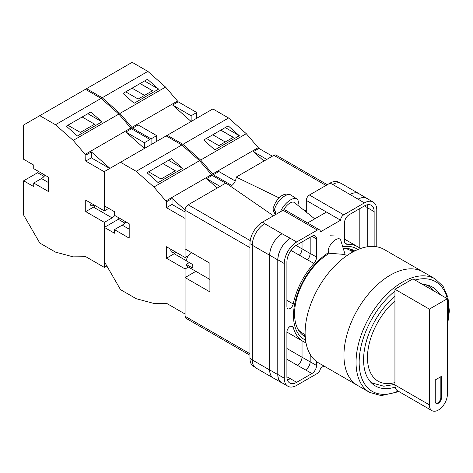 <?xml version="1.0" encoding="UTF-8"?>
<svg xmlns="http://www.w3.org/2000/svg" width="473" height="473" viewBox="0 0 473 473"><rect width="100%" height="100%" fill="white"/><g stroke="black" fill="none" stroke-linecap="round" stroke-linejoin="round"><path stroke-width="0.71" d="M305.558 340.152A52.379 30.237 -60 0 1 293.485 315.532A52.379 30.237 -60 0 1 328.634 252.529M342.73 246.723A52.379 30.237 -60 0 1 357.878 249.531M354.744 250.956A49.523 28.593 120 0 0 354.342 250.72A49.523 28.593 120 0 0 343.268 248.485M329.586 253.167A49.523 28.593 120 0 0 294.561 313.824A49.523 28.593 120 0 0 304.819 336.492A49.523 28.593 120 0 0 305.227 336.723M334.417 235.04L330.521 235.176M353.573 251.553A49.523 28.593 120 0 0 351.48 249.413M306.303 212.117L306.303 200.41A4.393 2.536 -60 0 1 309.407 195.036L343.711 214.837L364.358 202.917A17.56 10.14 120 0 1 373.138 202.048A17.56 10.14 120 0 1 376.774 210.089L376.774 246.805M340.193 183.027L338.834 182.247A17.56 10.14 -60 0 0 330.053 183.116L309.407 195.036M254.793 367.131L253.599 366.445A17.56 10.14 -60 0 1 249.963 358.404L252.275 359.74M306.303 200.41L340.607 220.217L320.428 231.865A4.393 2.536 120 0 0 319.523 229.854L285.219 210.047A4.393 2.536 -60 0 0 283.02 210.266L262.379 222.186A17.56 10.14 -60 0 0 249.963 243.696L249.963 358.404M326.482 212.058L307.592 222.966M323.981 366.031L320.428 368.083A4.393 2.536 120 0 1 317.324 373.457L296.683 385.377A17.56 10.14 120 0 1 287.903 386.246A17.56 10.14 120 0 1 284.267 378.211L284.267 263.502A17.56 10.14 120 0 1 296.683 241.993L317.324 230.073A4.393 2.536 120 0 1 319.523 229.854M310.187 237.245L310.187 253.398A6.587 3.802 120 0 1 307.533 259.783L313.895 263.455A6.587 3.802 120 0 0 316.549 257.07L316.549 238.948A6.587 3.802 120 0 0 315.184 235.932A6.587 3.802 120 0 0 311.896 236.258L316.549 238.948M313.895 263.455A54.661 31.555 120 0 0 293.225 303.979A4.547 2.625 120 0 1 287.844 308.733A4.547 2.625 120 0 1 286.904 306.652L286.904 261.977A13.829 7.982 120 0 1 296.683 245.038L311.896 236.258M360.379 248.573A54.661 31.555 120 0 0 357.848 246.811A54.661 31.555 120 0 0 347.141 244.263A6.587 3.802 120 0 1 345.852 243.956A6.587 3.802 120 0 1 344.492 240.94L344.492 222.813A6.587 3.802 120 0 1 349.145 214.748L364.358 205.968A13.829 7.982 120 0 1 371.27 205.282A13.829 7.982 120 0 1 374.137 211.614L374.137 246.48M290.96 326.08L293.225 327.387A4.547 2.625 120 0 0 292.391 326.21A4.547 2.625 120 0 0 288.891 327.428A4.547 2.625 120 0 0 286.904 332.011L286.904 376.685A13.829 7.982 120 0 0 289.766 383.018A13.829 7.982 120 0 0 296.683 382.332L311.896 373.546A6.587 3.802 120 0 0 316.549 365.481L316.549 361.573M293.225 327.387A54.661 31.555 120 0 0 303.193 341.482A54.661 31.555 120 0 0 305.978 342.795M343.711 214.837A4.393 2.536 120 0 0 340.607 220.217M273.979 378.347A17.56 10.14 -60 0 1 273.299 378.01L255.917 367.97A17.56 10.14 -60 0 1 252.275 359.935L269.663 369.969L269.663 255.26A17.56 10.14 -60 0 1 282.079 233.757L290.316 238.315A17.56 10.14 120 0 0 277.899 259.825L284.267 263.502M282.079 233.757L264.697 223.717A17.56 10.14 -60 0 1 264.862 223.623L264.697 223.717A17.56 10.14 -60 0 0 252.275 245.227L252.275 359.935M332.537 184.547A17.56 10.14 -60 0 1 332.708 184.452L330.053 183.116M350.038 194.515L358.108 199.18A17.56 10.14 -60 0 1 366.888 198.305L358.818 193.646A17.56 10.14 -60 0 0 350.038 194.515L332.702 184.452A17.56 10.14 -60 0 1 341.482 183.583L358.871 193.617A17.56 10.14 -60 0 1 359.504 194.042M359.817 248.124L359.817 208.587M287.359 379.837A13.829 7.982 120 0 0 290.316 378.654L296.683 382.332M286.904 376.821L290.316 378.654M367.775 246.735L367.775 207.937A13.829 7.982 120 0 0 367.314 204.785M277.899 259.825L277.899 374.533A17.56 10.14 120 0 0 281.536 382.574L287.903 386.246M358.108 199.18L364.358 202.917M373.138 202.048L366.776 198.376A17.56 10.14 120 0 0 357.996 199.245M310.187 354.395L310.187 361.81L316.549 365.481M310.111 354.265L310.111 361.851A6.587 3.802 -60 0 1 305.452 369.921L305.528 369.874A6.587 3.802 120 0 0 310.187 361.81M302.005 340.802L302.005 357.216A6.587 3.802 -60 0 1 297.346 365.28L305.452 369.921M307.533 259.783A54.661 31.555 120 0 0 307.462 259.86A6.587 3.802 -60 0 0 310.111 253.481L310.111 237.286M296.057 245.422L302.005 248.857A6.587 3.802 -60 0 1 299.362 255.231A54.661 31.555 -60 0 1 299.391 255.201L307.462 259.86M302.253 334.671A49.523 28.593 120 0 0 305.162 335.41M282.493 383.124A17.56 10.14 -60 0 1 281.417 382.639L273.347 377.98A17.56 10.14 -60 0 1 269.711 369.939L269.711 255.231L277.781 259.896A17.56 10.14 -60 0 1 290.203 238.386M277.781 259.896L277.781 374.604A17.56 10.14 -60 0 0 281.417 382.639M366.888 198.305A17.56 10.14 -60 0 1 367.846 198.997M353.077 251.819A48.95 28.262 -60 0 0 350.67 249.472L349.801 250.152M269.711 255.231A17.56 10.14 -60 0 1 282.127 233.727M302.04 340.82L302.04 357.192A6.587 3.802 -60 0 1 297.381 365.257M302.04 241.945L302.04 248.822A6.587 3.802 -60 0 1 299.391 255.201M273.299 378.01A17.56 10.14 -60 0 1 269.663 369.969M302.005 248.857L302.005 241.963M350.091 194.492A17.56 10.14 -60 0 1 358.871 193.617M340.731 240.225A8.78 4.009 128.7 0 0 340.052 239.172A8.78 4.009 128.7 0 0 335.741 239.669A8.78 4.009 128.7 0 0 328.238 250.755A8.78 4.009 128.7 0 0 329.066 252.872A8.78 4.009 128.7 0 0 330.237 253.309L345.113 254.486L340.731 240.225M280.454 211.75A13.173 6.013 -51.3 0 1 288.471 201.309A13.173 6.013 -51.3 0 1 296.867 198.938A13.173 6.013 -51.3 0 1 298.327 202.278A13.173 6.013 -51.3 0 1 297.836 205.323M274.411 210.107L273.5 207.476C275.605 200.54 282.21 191.222 290.842 195.006A12.464 5.694 128.7 0 0 281.518 198.418A12.464 5.694 128.7 0 0 274.411 210.107L275.759 211.401A12.653 5.777 128.7 0 0 275.623 212.891A12.653 5.777 128.7 0 0 275.771 214.174L274.423 212.885A12.464 5.694 128.7 0 0 275.262 214.44L275.457 214.636M273.837 209.385L273.548 211.443L274.423 212.885M283.711 209.959A8.78 4.009 -51.3 0 1 294.342 202.521L314.711 218.857M235.27 181.005L218.863 171.539L213.276 174.762L200.635 160.034L182.939 144.342L167.241 135.278L120.509 162.257L136.206 171.321L153.902 187.018L166.543 201.746L172.131 198.518L185.085 210M167.241 135.278L212.874 108.932L228.571 117.996L246.273 133.688L258.914 148.416L272.377 156.191M200.635 160.034L246.273 133.688M182.939 144.342L228.571 117.996M214.801 149.87L239.326 135.716L228.217 125.865L203.692 140.02L214.801 149.87M258.914 148.416L253.321 151.644L263.946 161.062M212.489 174.064L258.122 147.718M213.276 174.762L231.811 185.463M253.321 151.644L266.79 159.419M206.417 138.453L218.881 145.649L233.307 137.324L220.838 130.122M225.243 127.58L239.326 135.716M225.249 141.971L212.785 134.775M233.23 137.365L220.761 130.17M369.626 392.389L357.517 385.394A65.522 37.828 -60 0 1 347.472 332.891A65.522 37.828 -60 0 1 390.278 275.15A65.522 37.828 -60 0 1 423.039 271.904A65.522 37.828 120 0 0 390.278 275.15A65.522 37.828 120 0 0 347.472 332.891A65.522 37.828 120 0 0 357.517 385.394L318.684 362.974A65.522 37.828 120 0 1 308.638 310.471A65.522 37.828 120 0 1 351.445 252.73A65.522 37.828 120 0 1 384.206 249.484L435.148 278.893A65.522 37.828 -60 0 0 402.387 282.139A65.522 37.828 -60 0 0 359.581 339.88A65.522 37.828 -60 0 0 369.626 392.389L381.297 395.629L398.976 391.603M298.114 329.515A47.743 27.564 120 0 0 302.3 332.986L305.132 334.624M352.876 251.926L350.044 250.294A47.743 27.564 120 0 0 344.941 248.402M439.713 294.312A57.073 32.95 120 0 0 432.476 287.111A57.073 32.95 120 0 0 422.62 284.444M394.937 296.311A57.073 32.95 120 0 0 365.156 346.041A57.073 32.95 120 0 0 375.402 385.962A57.073 32.95 120 0 0 395.15 387.091M447.369 298.735L447.369 394.447A12.73 7.349 -60 0 1 438.365 410.038A12.73 7.349 -60 0 1 432.003 410.67A12.73 7.349 -60 0 1 429.366 404.841L429.366 309.129L394.937 289.251L412.941 278.857L447.369 298.735L429.366 309.129M435.261 401.435A4.393 2.536 120 0 0 436.171 403.445A4.393 2.536 120 0 0 439.553 402.269A4.393 2.536 120 0 0 441.469 397.852L441.469 376.342L435.261 379.925L435.261 401.435M432.003 410.67L397.574 390.793A12.73 7.349 -60 0 1 394.937 384.963L394.937 289.251M435.881 403.227A4.393 2.536 120 0 0 439.133 401.689A4.393 2.536 120 0 0 440.848 397.491L440.848 376.703M209.911 279.466L187.828 266.713A8.78 5.067 120 0 1 186.208 264.372L192.416 267.954A8.78 5.067 -60 0 1 192.221 266.281A8.78 5.067 -60 0 1 192.416 264.372L186.208 260.789A8.78 5.067 120 0 1 191.346 252.511M186.208 264.372L189.312 262.58M249.963 247.639L185.079 210.178L185.079 248.893L209.911 263.23L209.911 291.906L185.079 277.568L185.079 316.283L249.963 353.745M249.963 355.229L185.99 318.294A4.393 2.536 -60 0 1 185.079 316.283M195.857 271.348L185.079 277.568M185.079 210.178A4.393 2.536 -60 0 1 188.183 204.803L250.223 240.621M273.453 215.794L225.863 183.045L188.183 204.803M230.552 186.273A7.302 4.216 120 0 0 236.187 177.085L279.165 197.909M326.015 185.446L273.867 155.333L236.187 177.085M273.867 155.333A4.393 2.536 -60 0 1 276.061 155.114L327.304 184.701M302.968 209.438L306.303 211.059M129.2 229.18L122.217 225.142A8.78 5.067 120 0 0 125.759 221.813M174.785 251.553A4.831 2.791 -60 0 1 171.8 252.18A4.831 2.791 -60 0 1 170.8 249.969A4.831 2.791 -60 0 1 170.848 249.277M166.543 201.746L166.455 207.671L185.079 218.425L185.079 257.495L166.455 246.74L166.455 258.211L185.079 268.966L185.079 314.019L166.543 303.317L153.902 303.447L136.206 298.705L120.509 289.642L104.362 261.681L104.362 227.383L118.333 219.318L119.113 217.976M104.362 227.383L114.454 233.213L114.454 229.624L129.2 238.138L129.2 223.8L114.454 215.286L114.454 211.703L104.362 205.879L104.362 171.581L120.509 162.257M148.605 171.829L161.068 179.025L175.341 170.788L162.878 163.587M182.661 168.429L158.136 182.59L147.026 172.74L171.551 158.579L182.661 168.429L168.577 160.3M188.496 255.526L185.079 257.495M188.408 267.044L185.079 268.966M228.11 184.594L230.712 186.196M217.213 188.041L206.589 178.623L220.057 186.397M166.141 135.911L181.839 144.975L199.541 160.672L212.182 175.4L206.589 178.623M211.39 174.697L165.757 201.043M181.839 144.975L136.206 171.321M199.541 160.672L153.902 187.018M212.182 175.4L225.645 183.175M176.039 252.275A7.024 4.056 120 0 1 174.212 253.735L166.455 258.211M172.042 198.571L172.042 204.442L185.079 211.969M166.455 207.671L172.042 204.442M122.217 225.142L114.454 229.624M124.771 223.037L118.333 219.318M156.687 141.374L156.687 135.639L138.151 124.937L132.564 128.165L119.923 113.437L102.221 97.74L86.524 88.676L39.791 115.66L55.489 124.724L73.191 140.416L85.832 155.144L91.419 151.916L109.955 168.353M86.524 88.676L132.162 62.33L147.86 71.393L165.556 87.091L178.197 101.819L196.733 112.515L191.145 115.743L191.145 121.478L172.61 105.041L191.145 115.743M196.733 118.25L196.733 112.515M151.094 144.596L151.094 138.867L156.687 135.639M119.923 113.437L165.556 87.091M102.221 97.74L147.86 71.393M134.09 103.274L158.615 89.113L147.505 79.263L122.98 93.423L134.09 103.274M178.197 101.819L172.61 105.041M131.772 127.462L177.41 101.116M132.564 128.165L151.094 138.867M125.7 91.851L138.169 99.046L152.59 90.721L140.126 83.526M144.525 80.984L158.615 89.113M144.537 95.375L132.068 88.173M152.513 90.769L140.049 83.567M48.483 182.578L41.5 178.546A8.78 5.067 120 0 0 45.047 175.217M94.074 204.951A4.831 2.791 -60 0 1 91.082 205.578A4.831 2.791 -60 0 1 90.083 203.366A4.831 2.791 -60 0 1 90.13 202.681M85.832 155.144L85.737 161.068L104.362 171.823L104.362 210.899L85.737 200.144L85.737 211.614L104.362 222.369L104.362 267.416L85.832 256.715L73.191 256.851L55.489 252.109L39.791 243.045L23.65 215.085L23.65 180.787L37.621 172.722L38.396 171.374M23.65 180.787L33.737 186.61L33.737 183.027L48.483 191.541L48.483 177.204L33.737 168.69L33.737 165.101L23.65 159.277L23.65 124.978L39.791 115.66M67.887 125.227L80.357 132.428L94.63 124.186L82.16 116.991M101.943 121.827L77.424 135.988L66.315 126.137L90.84 111.977L101.943 121.827L87.86 113.697M108.713 208.386L104.362 210.899M85.737 211.614L93.5 207.133L112.125 217.887A7.024 4.056 120 0 0 114.773 215.475M112.125 217.887L104.362 222.369M104.362 267.416L106.845 265.986M85.43 89.314L101.121 98.372L118.824 114.07L131.464 128.798L150 139.5L150 145.235M150 139.5L144.413 142.722L144.413 148.457L125.877 132.026L144.413 142.722M131.464 128.798L125.877 132.026M130.678 128.1L85.039 154.446M101.121 98.372L55.489 124.724M118.824 114.07L73.191 140.416M93.5 207.133A7.024 4.056 120 0 0 95.327 205.678M91.324 151.969L91.324 157.846L109.742 168.477M85.737 161.068L91.324 157.846M41.5 178.546L33.737 183.027M44.054 176.435L37.621 172.722M277.899 374.533L284.267 378.211M290.316 238.315L296.683 241.993M283.02 210.266L317.324 230.073M262.379 222.186L264.862 223.623M305.528 369.874L311.896 373.546M286.904 359.249L297.346 365.28M344.941 242.992L347.141 244.263M367.775 207.937L374.137 211.614M310.187 253.398L316.549 257.07M291.007 250.412L299.362 255.231M286.904 300.331L293.225 303.979M269.711 369.939L277.781 374.604M302.04 357.192L310.111 361.851M364.476 205.897L367.769 207.801M302.04 248.822L310.111 253.481M252.275 245.227L269.663 255.26M286.904 348.495L302.005 357.216M249.963 243.696L252.28 245.032M314.841 218.78L314.042 218.319M394.937 291.084A63.329 36.563 120 0 0 359.19 364.269A63.329 36.563 120 0 0 398.177 391.141M447.369 324.064A63.329 36.563 120 0 0 447.369 298.859M447.334 298.711A63.329 36.563 120 0 0 414.998 280.046M370.383 381.8L372.848 383.219A55.974 32.318 -60 0 1 369.614 380.866M394.937 300.917A51.587 29.781 120 0 0 367.462 357.594A51.587 29.781 120 0 0 394.937 382.551M425.168 284.645A55.974 32.318 -60 0 1 428.822 286.266L426.356 284.847M429.366 404.841L394.937 384.963M440.848 397.491L441.469 397.852M174.212 253.735L186.232 260.67M286.904 332.081L303.193 341.482M344.492 239.102L357.848 246.811M273.548 211.443L275.262 214.44M290.842 195.006L296.867 198.938M447.369 326.441L449.35 311.033L447.925 297.351L443.112 286.348L435.148 278.893M372.848 383.219L383.822 386.216L394.937 384.389M435.024 291.61L428.822 286.266"/></g></svg>

